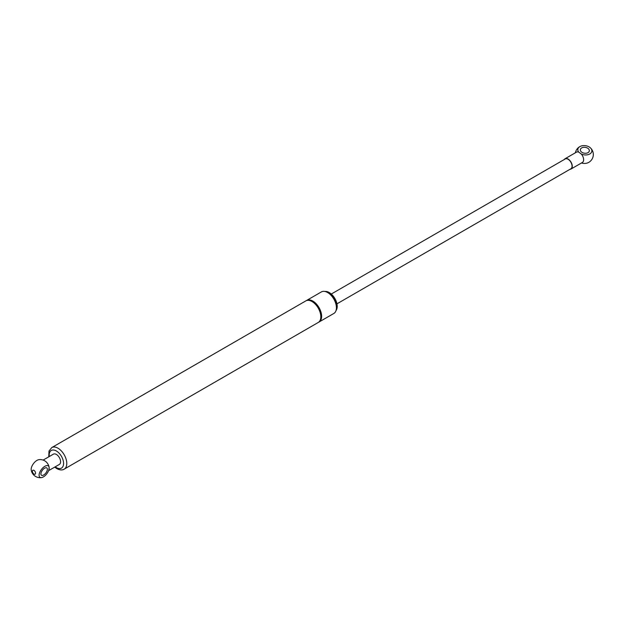 <?xml version="1.0" encoding="UTF-8"?>
<svg xmlns="http://www.w3.org/2000/svg" width="624" height="624" viewBox="0 0 624 624"><rect width="100%" height="100%" fill="white"/><g stroke="black" fill="none" stroke-linecap="round" stroke-linejoin="round"><path stroke-width="0.94" d="M581.279 154.011L578.744 152.123A7.067 4.625 -172.2 0 1 580.234 146.414A7.067 4.625 -172.2 0 1 590.32 147.787A7.067 4.625 -172.2 0 1 590.164 153.73A7.067 4.625 -172.2 0 1 581.279 154.011A5.944 3.432 60 0 1 582.403 162.451L571.03 169.018A5.944 3.432 -120 0 0 569.907 160.579A5.944 3.432 -120 0 0 565.087 158.73A5.944 3.432 -120 0 0 564.322 159.494M565.087 158.73L576.459 152.162A5.944 3.432 60 0 1 578.744 152.123M569.985 169.299A5.944 3.432 -120 0 0 571.03 169.018M588.042 148.434A4.524 2.964 -172.2 0 1 589.329 150.891A4.524 2.964 -172.2 0 1 584.438 153.215A4.524 2.964 -172.2 0 1 580.359 149.666A4.524 2.964 -172.2 0 1 581.677 147.919A4.524 2.964 -172.2 0 1 588.042 148.434M581.459 162.997A7.067 4.625 7.8 0 0 588.292 162.622M51.753 447.587L305.791 300.916A12.449 7.184 60 0 1 318.24 308.108A12.449 7.184 60 0 1 318.24 322.475L64.202 469.147A12.449 7.184 -120 0 0 64.202 454.771A12.449 7.184 -120 0 0 51.753 447.587L49.007 451.058L48.773 456.823M306.205 300.713A12.449 7.184 60 0 1 306.595 300.456A12.449 7.184 60 0 1 319.043 307.64A12.449 7.184 60 0 1 319.043 322.015A12.449 7.184 60 0 1 318.63 322.226M306.595 300.456L321.399 291.907A12.449 7.184 60 0 1 333.84 299.099A12.449 7.184 60 0 1 333.84 313.466L319.043 322.015M325.018 291.478A11.318 6.536 60 0 1 334.877 298.498A11.318 6.536 60 0 1 336.024 310.549M49.273 456.534A10.187 5.881 60 0 1 49.179 455.13A10.187 5.881 60 0 1 51.285 450.473A10.187 5.881 60 0 1 59.132 453.203A10.187 5.881 60 0 1 63.578 463.445A10.187 5.881 60 0 1 61.472 468.109A10.187 5.881 60 0 1 56.378 467.602A10.187 5.881 60 0 1 55.208 466.822M331.289 294.037L565.235 158.972A5.655 3.268 60 0 1 566.015 158.722A5.655 3.268 60 0 1 571.217 162.856A5.655 3.268 60 0 1 570.89 168.776L336.952 303.833M34.203 470.543A2.246 1.295 60 0 1 35.217 474.084A2.246 1.295 60 0 1 32.495 472.048A2.246 1.295 60 0 1 34.203 470.543M41.59 477.586A9.056 9.056 0 0 1 31.2 469.833A7.067 3.448 126.7 0 1 33.454 463.632A7.067 3.448 126.7 0 1 38.758 459.701A9.056 9.056 0 0 1 45.692 461.464A5.944 3.432 -120 0 1 49.148 467.454A7.067 3.448 -53.3 0 1 48.781 470.168A7.067 3.448 -53.3 0 1 41.59 477.586A7.067 3.448 -53.3 0 1 41.371 469.537A7.067 3.448 -53.3 0 1 49.148 467.454L48.781 470.168M43.118 460.083L53.407 454.147A5.944 3.432 60 0 1 57.658 455.411A5.944 3.432 60 0 1 60.52 460.886A5.944 3.432 60 0 1 59.35 464.435L48.602 470.636M40.934 473.444A4.524 2.207 -53.3 0 1 43.43 469.076A4.524 2.207 -53.3 0 1 46.839 467.969A4.524 2.207 -53.3 0 1 46.862 471.307A4.524 2.207 -53.3 0 1 43.672 474.989A4.524 2.207 -53.3 0 1 41.426 475.223A4.524 2.207 -53.3 0 1 40.934 473.444M336.414 307.297A11.318 6.536 -120 0 0 328.029 292.773M588.299 162.622A9.056 9.056 0 0 0 590.32 147.787M580.226 146.414A9.056 9.056 0 0 0 575.375 152.786M54.717 467.111L56.846 468.64C59.865 470.176 62.322 470.34 64.202 469.147"/></g></svg>
